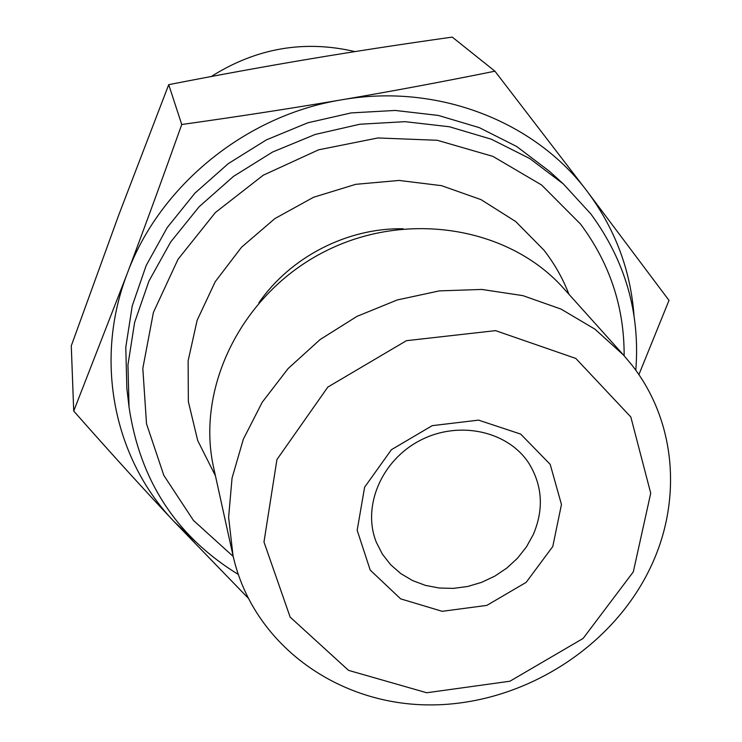<?xml version="1.0" encoding="UTF-8"?>
<svg xmlns="http://www.w3.org/2000/svg" width="742" height="742" viewBox="0 0 742 742"><rect width="100%" height="100%" fill="white"/><g stroke="black" fill="none" stroke-linecap="round" stroke-linejoin="round"><path stroke-width="1.11" d="M247.837 597.746L173.86 521.357L195.044 541.261M73.718 411.049L127.095 273.9C93.511 361.484 114.398 459.252 173.86 521.357C143.113 488.653 109.733 451.887 73.718 411.049L71.278 345.837L118.739 215.032L168.722 84.662L181.744 124.508C238.33 116.568 291.587 108.351 341.505 99.845C245.519 115.362 159.242 186.103 127.095 273.9C144.3 228.295 162.517 178.507 181.744 124.508M341.505 99.845C391.451 91.331 442.594 81.778 494.933 71.195L587.478 191.751C535.205 121.428 437.4 82.863 341.505 99.845M634.03 315.879C630.681 270.376 615.164 229 587.478 191.751L669.006 300.389L638.89 374.654M168.722 84.662C218.677 74.905 265.868 66.307 310.295 58.868C354.778 51.411 402.09 44.158 452.249 37.1L494.933 71.195M623.558 355.093L563.734 288.49C509.133 226.848 405.902 209.606 323.874 251.974C241.632 293.943 195.489 387.88 213.752 468.174L233.016 555.6C252.577 643.453 335.866 703.982 427.763 704.9C519.762 705.994 611.779 649.38 650.623 567.157C682.269 501.026 676.389 421.4 631.665 364.767L623.558 355.093L594.991 329.198L561.045 309.089L522.869 295.631L481.808 289.445L439.385 290.883L397.22 299.963L356.948 316.389L320.117 339.548L288.165 368.514L262.278 402.155L243.376 439.125L232.06 477.996L228.619 517.295L233.016 555.6M233.201 556.454L193.43 520.411L163.861 475.446L146.517 423.83L142.816 368.394L153.418 312.382L178.034 259.273L215.393 212.518L263.271 175.195L318.652 149.801L377.928 137.956L437.27 140.275L492.938 156.395L541.586 184.99L580.476 224.01C609.822 263.364 624.374 307.281 624.133 355.743M533.285 534.546L526.44 546.9L517.564 558.151L506.934 567.982L494.849 576.117L481.651 582.34L467.72 586.468L453.427 588.378L439.19 588.016L425.407 585.382L412.487 580.532L400.801 573.594L390.691 564.764L382.464 554.265L376.389 542.411C361.818 506.61 381.499 460.012 420.519 440.219C459.354 420.046 508.678 431.213 529.278 463.917C542.541 486.056 543.877 509.606 533.285 534.546M552.781 546.502L561.462 504.495L550.184 464.353L520.689 434.098L478.544 420.13L432.234 425.648L391.424 449.689L364.619 487.188L357.171 530.261L370.202 570.079L400.643 598.859L442.213 611.315L486.854 605.389L526.171 582.349L552.781 546.502M633.297 571.878L583.129 638.426L509.912 681.23L426.743 692.759L348.536 670.369L290.15 617.103L263.976 542.012L276.942 459.548L327.834 387.074L406.421 340.689L495.545 330.635L575.82 358.442L630.83 416.985L650.725 493.235L633.297 571.878M238.21 574.391C176.308 536.373 139.913 480.566 129.034 406.987L127.958 364.841L134.627 322.39L148.966 281.005L170.669 242.013L199.116 206.749L233.452 176.41L272.564 152.036L315.165 134.46L359.824 124.239L405.067 121.669L449.392 126.761L491.389 139.227L529.76 158.547L563.391 183.988L590.836 213.928C625.302 260.832 640.29 312.938 635.801 370.267M563.391 183.988L549.544 171.365L516.72 146.517L479.304 127.643L438.383 115.446L395.226 110.447L351.207 112.905L307.754 122.81L266.332 139.904L228.304 163.611L194.933 193.133L167.284 227.479L146.193 265.469L132.252 305.825L125.788 347.228L126.845 388.381L129.034 406.987M211.229 76.519C256.352 48.063 304.257 39.753 354.954 51.597M258.837 302.857C290.391 257.001 347.469 227.701 403.119 228.777M568.947 294.296C562.835 278.435 554.487 263.716 543.932 250.147L515.709 221.543L481.076 199.654L441.592 185.676L399.103 180.436L355.706 184.331L313.578 197.251L274.874 218.584L241.53 247.225L215.217 281.71L197.159 320.238L188.116 360.872L188.357 401.589L197.678 440.488L215.43 475.789"/></g></svg>
